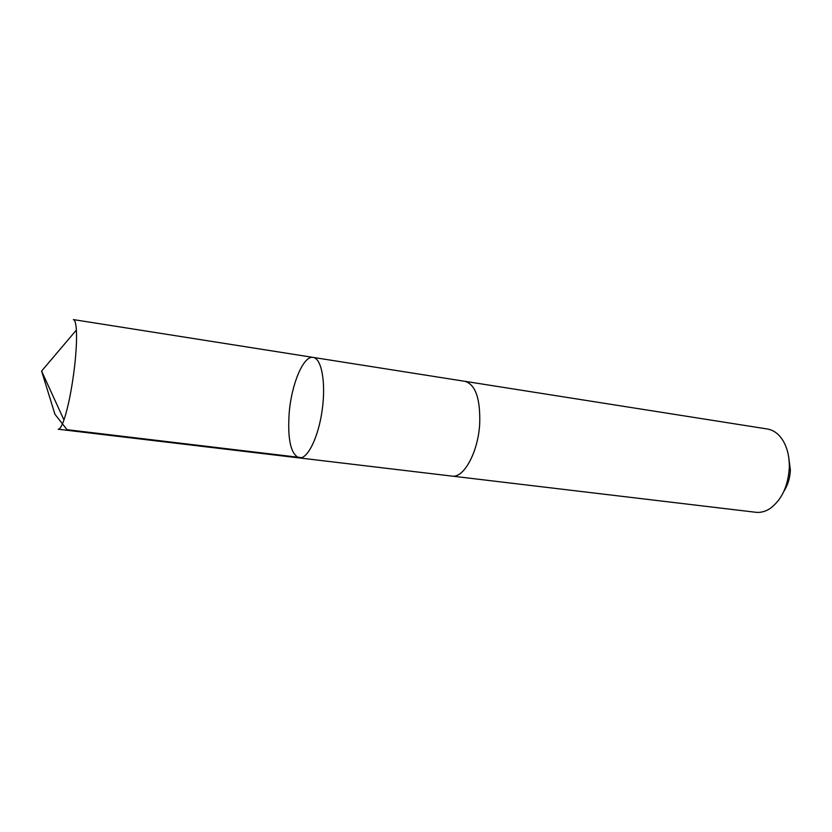 <?xml version="1.0" encoding="UTF-8"?>
<svg xmlns="http://www.w3.org/2000/svg" width="832" height="832" viewBox="0 0 832 832"><rect width="100%" height="100%" fill="white"/><g stroke="black" fill="none" stroke-linecap="round" stroke-linejoin="round"><path stroke-width="1.25" d="M299.281 457.922C307.611 459.264 318.5 437.164 322.223 409.874C326.05 382.606 321.568 358.374 313.175 357.406C303.503 355.316 291.574 383.822 289.203 412.745C287.394 439.369 290.753 454.428 299.281 457.922C307.611 459.264 318.5 437.164 322.223 409.874C326.05 382.606 321.568 358.374 313.175 357.406L73.362 319.592C74.932 319.894 75.941 323.388 76.378 330.065C76.887 339.248 76.274 351.52 74.547 366.86C71.812 389.241 68.276 406.942 63.95 419.973C61.714 426.275 59.79 429.364 58.198 429.229L451.61 476.06M464.714 381.295L465.088 381.347C475.613 384.706 480.48 398.965 479.69 424.122C478.057 452.4 463.705 478.431 451.984 476.102L755.83 512.283C760.479 512.814 765.086 511.638 769.673 508.778C781.425 500.365 787.977 486.741 789.318 467.875C789.526 454.459 786.334 443.882 779.719 436.124C776.09 432.12 771.961 429.749 767.354 429L465.088 381.347C475.613 384.696 480.48 398.954 479.69 424.122C478.067 452.4 463.705 478.442 451.984 476.112M788.684 456.903L790.379 469.997C790.015 478.005 787.873 485.077 783.942 491.202M63.95 419.973L41.6 371.072L54.922 414.242L67.018 429.676L301.714 457.662M41.6 371.072L76.378 330.065M465.088 381.358L313.175 357.406"/></g></svg>
